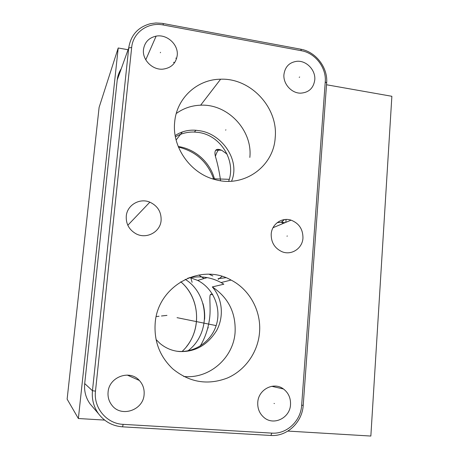 <?xml version="1.0" encoding="UTF-8"?>
<svg xmlns="http://www.w3.org/2000/svg" width="459" height="459" viewBox="0 0 459 459"><rect width="100%" height="100%" fill="white"/><g stroke="black" fill="none" stroke-linecap="round" stroke-linejoin="round"><path stroke-width="0.69" d="M301.655 405.303C300.829 420.96 286.766 434.3 271.86 433.118L123.167 424.351C106.718 423.766 93.361 407.833 95.489 391.125L131.67 47.501C132.938 32.457 148.148 21.831 163.289 24.993L301.402 50.725C315.31 53.043 326.556 67.783 325.253 81.84L301.655 405.303L303.221 405.234C302.332 422.228 287.07 436.738 270.856 435.465L122.559 426.841C112.593 426.061 104.583 421.706 98.524 413.766C93.693 406.932 91.668 399.25 92.46 390.729L128.715 47.954C130.746 35.114 138.033 27.018 150.592 23.656L155.894 22.973L162.205 23.346L300.748 49.211C315.855 51.735 328.059 67.743 326.647 83.01L303.221 405.234M257.763 402.371C258.348 389.393 273.839 381.463 283.461 388.98C288.441 392.812 290.794 398.028 290.518 404.626C290.059 417.948 273.627 426.05 263.965 417.466C259.513 413.582 257.447 408.55 257.763 402.371M271.2 234.101C271.745 224.13 281.958 217.044 291.063 220.154C299.033 223.303 302.997 229.265 302.957 238.049C302.492 248.417 291.436 255.715 281.992 251.704C274.66 248.262 271.057 242.398 271.2 234.101M283.943 74.433C285.102 66.624 289.48 62.24 297.065 61.276C306.52 60.462 315.769 70.233 314.771 79.906C313.531 88.197 308.798 92.62 300.57 93.166C291.459 93.286 282.951 83.739 283.943 74.433M143.483 49.509C144.648 42.217 148.865 37.758 156.123 36.135C167.019 33.926 178.649 44.661 177.214 55.499C175.877 63.571 171.046 68.127 162.727 69.166C152.319 70.084 142.106 59.704 143.483 49.509M126.271 216.091C127.086 205.075 139.691 197.737 149.852 202.167C157.655 205.85 161.407 211.938 161.109 220.423C160.392 232.134 146.18 239.632 135.709 233.608C129.013 229.603 125.869 223.762 126.271 216.091M155.194 322.987C157.724 285.825 200.761 262.657 231.089 280.065C249.765 289.612 261.418 311.196 259.524 332.546C257.935 352.128 245.341 370.247 227.412 378.009C207.652 385.514 189.424 382.456 172.722 368.835C159.749 356.459 153.903 341.175 155.194 322.987M174.69 122.002C176.669 98.037 197.324 79.275 220.613 79.212C250.821 77.898 278.372 107.819 275.193 137.694C273.662 166.439 244.159 187.874 215.277 179.641C190.56 173.668 171.764 147.167 174.69 122.002M108.089 392.084C109.035 376.873 129.777 369.352 139.347 380.459C142.944 384.407 144.528 389.106 144.103 394.562C143.334 410.335 120.969 417.839 111.801 405.096C108.892 401.298 107.658 396.96 108.089 392.084M104.635 420.094L78.374 418.522L67.129 399.152L99.104 107.406L118.21 47.988L128.078 49.733M218.289 279.29L222.053 276.393M175.768 58.15L176.675 58.31M326.521 84.76L391.871 96.292L370.849 436.05L287.902 431.081M78.374 418.522L118.21 47.988M286.055 219.459L285.831 222.345M273.116 386.117L273.082 386.61M173.485 62.344L174.69 62.55M92.925 407.225L90.044 403.863C85.781 397.833 83.997 391.068 84.703 383.569L117.217 79.998C117.682 75.873 119.03 72.115 121.268 68.718M185.229 279.342C209.511 294.426 211.209 333.435 187.949 350.831M200.193 346.063C204.995 338.145 208.105 329.092 209.528 318.902C210.922 309.079 209.201 297.65 210.199 295.051L210.698 294.276L212.465 294.167M202.93 303.491C204.381 308.649 204.938 313.916 204.599 319.28M178.224 146.513C195.425 148.951 210.446 162.664 214.594 179.458M220.59 180.743C219.35 171.821 217.623 163.691 215.397 156.353C214.714 153.404 214.812 151.39 215.678 150.322C216.734 149.009 218.794 149.02 221.858 150.368L227.096 154.155M228.639 181.322C236.385 160.845 220.699 135.267 198.506 132.444L194.398 132.054C187.553 131.831 181.225 133.431 175.407 136.851M231.543 181.213C240.677 160.059 221.599 133.879 199.929 130.798L195.901 130.264C188.293 129.679 181.385 131.446 175.172 135.56M176.267 113.505C183.491 108.278 191.615 105.507 200.64 105.191C227.916 103.751 252.811 130.511 249.834 157.431M178.453 147.075C196.027 151.447 207.784 162.159 213.733 179.211M284.442 219.591L281.252 222.231L277.219 222.644M282.147 221.68L283.846 223.177M282.733 223.642L281.803 222.305M176.887 351.221L178.155 351.353C195.505 352.833 212.242 340.658 216.682 323.825C221.238 307.025 212.999 288.172 197.68 280.415L207.198 277.615M189.653 277.454L197.68 280.415M156.071 339.54L160.053 343.504C165.848 348.266 172.314 350.94 179.463 351.531C195.075 352.162 207.462 345.168 216.619 330.555C224.285 316.446 222.42 298.339 212.316 286.921C228.364 297.604 235.96 312.74 235.094 332.339C233.511 357.894 209.229 379.312 183.686 376.449M212.316 286.921L223.826 284.207L221.066 282.549C210.595 276.961 199.493 275.509 187.754 278.206M209.184 274.281L212.878 275.939M225.885 277.706L218.025 278.699M161.476 315.987L166.961 315.39M156.198 316.561L159.038 316.251M190.772 277.741L192.114 282.325M216.16 325.603L177.048 317.662M229.265 179.32L212.247 178.746M274.425 403.559L274.034 403.444M287.363 236.012L286.961 236.161M299.641 76.992L299.234 77.376M160.541 52.303L160.334 52.739M208.375 327.841L208.088 327.846M225.914 129.822L225.604 130.132M271.86 433.118L270.856 435.465M325.253 81.84L326.647 83.01M301.402 50.725L300.748 49.211M163.289 24.993L163.1 23.501M131.67 47.501L128.715 47.954L117.217 79.998M95.489 391.125L92.46 390.729L84.703 383.569M123.167 424.351L122.559 426.841M212.19 294.07L210.698 294.276M186.543 346.562C202.063 327.537 199.217 297.312 180.748 281.774C201.191 298.746 202.023 333.223 182.085 351.462M221.559 150.225L218.524 150.093C217.388 151.2 216.344 153.289 215.397 156.353M215.678 150.322L218.524 150.093L219.413 149.496M198.793 274.993L204.008 278.556M210.199 295.051L211.14 294.339L212.775 294.684M127.246 375.072L139.347 380.459M90.044 403.863L98.524 413.766M176.113 140.006L182.447 131.899M194.398 132.054L195.901 130.264M220.613 79.212L200.64 105.191M284.964 222.707L281.252 222.231M203.98 278.561L198.776 274.993M231.089 280.065L221.066 282.549M271.717 386.3L283.461 388.98M273.025 227.71L291.063 220.154M145.767 59.813L156.123 36.135M127.814 225.26L149.852 202.167"/></g></svg>
